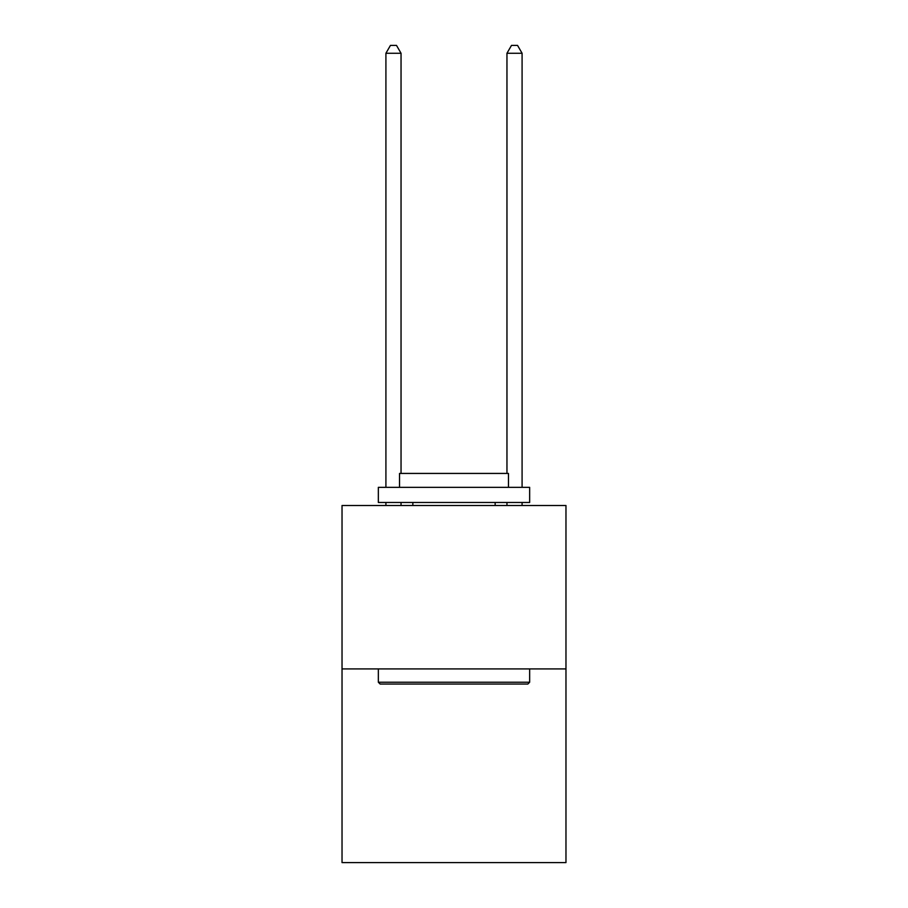 <?xml version="1.0" encoding="UTF-8"?>
<svg xmlns="http://www.w3.org/2000/svg" width="908" height="908" viewBox="0 0 908 908"><rect width="100%" height="100%" fill="white"/><g stroke="black" fill="none" stroke-linecap="round" stroke-linejoin="round"><path stroke-width="1.36" d="M565.968 668.924L565.968 505.506L342.032 505.506L342.032 862.6L565.968 862.6L565.968 668.924L342.032 668.924M527.843 684.053L380.157 684.053L378.341 682.237L529.659 682.237L527.843 684.053M378.341 487.346L529.659 487.346L529.659 502.476L378.341 502.476L378.341 487.346M508.469 487.346L508.469 473.431L399.531 473.431L399.531 487.346M378.341 668.924L378.341 682.237M529.659 668.924L529.659 682.237M412.845 502.476L412.845 505.506M495.155 502.476L495.155 505.506M401.041 473.431L401.041 53.266L385.911 53.266L385.911 487.346M385.911 502.476L385.911 505.506M401.041 502.476L401.041 505.506M385.911 53.266L390.451 45.4L396.501 45.4L401.041 53.266M522.089 505.506L522.089 502.476M522.089 487.346L522.089 53.266L506.959 53.266L506.959 473.431M506.959 505.506L506.959 502.476M506.959 53.266L511.499 45.4L517.549 45.4L522.089 53.266"/></g></svg>
